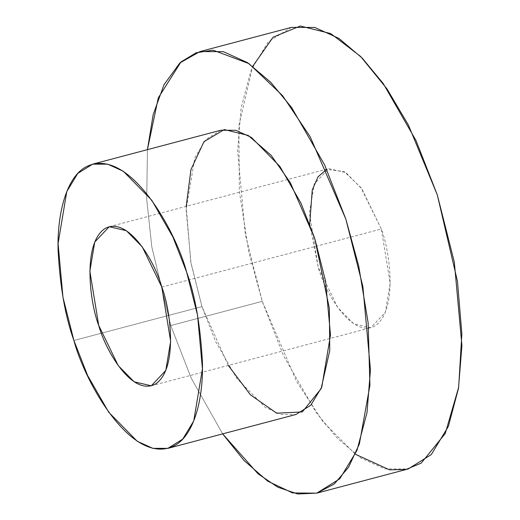 <?xml version="1.0" encoding="UTF-8"?>
<svg xmlns="http://www.w3.org/2000/svg" width="520" height="520" viewBox="0 0 520 520"><rect width="100%" height="100%" fill="white"/><g stroke="black" fill="none" stroke-linecap="round" stroke-linejoin="round"><path stroke-width="0.39" stroke-dasharray="2.6 1.95" d="M355.375 454.246L323.128 421.87L296.621 381.498L262.236 301.353L248.794 251.843L239.356 191.561L238.894 125.56L252.727 66.306M309.706 223.977L318.247 267.332C324.37 290.836 351.351 339.021 375.043 325.904C398.041 310.661 389.974 250.984 381.322 229.014L360.88 187.551L344.182 171.561L326.658 169.351M291.369 27.385L268.288 41.776L251.173 69.999L241.078 108.017L237.647 150.8L245.252 234.247L262.236 301.353L283.524 355.726L316.381 412.88L337.331 438.23L360.568 457.886L384.8 468.91L408.2 468.962M262.236 301.353L170.768 325.559L151.827 247.033L146.705 199.362L147.44 149.649L146.705 199.362L151.827 247.033L170.768 325.559L262.236 301.353M222.644 433.875L191.275 378.255L170.768 325.559L191.275 378.255L222.644 433.875M228.286 365.424L201.962 306.605L190.762 261.931L186.199 206.356M220.714 130.26L205.855 139.523L194.844 157.69L186.134 209.697L191.029 263.413L201.962 306.605L215.664 341.607L236.815 378.391L265.258 407.362L280.852 414.459L295.919 414.492M201.962 306.605L73.905 340.49L201.962 306.605M161.798 287.099L381.322 229.014L390.182 283.25L385.307 312.358L370.832 327.704L353.672 323.719L337.753 307.508L318.247 267.332L309.387 213.096L314.262 183.989L328.738 168.636L345.897 172.627L361.816 188.838L381.322 229.014L161.798 287.099M109.213 226.727L328.738 168.636M151.3 385.788L370.832 327.704"/><path stroke-width="0.78" d="M73.905 340.49C84.845 382.493 133.062 468.591 175.389 445.146C194.694 434.076 203.463 397.287 202.417 362.206C200.473 325.767 195.208 295.711 186.608 272.025C175.675 230.022 127.452 143.923 85.13 167.369C65.819 178.438 57.057 215.228 58.097 250.308C60.041 286.748 65.312 316.803 73.905 340.49L62.972 297.291L58.078 243.581L66.781 191.568L77.799 173.4L92.658 164.144L107.718 164.171L123.318 171.269L151.762 200.239L172.906 237.029L186.608 272.025L197.548 315.224L202.436 368.934L193.733 420.947L182.715 439.114L167.863 448.37L152.796 448.344L137.202 441.246L108.758 412.276L87.607 375.486L73.905 340.49M161.798 287.099C170.45 309.069 178.51 368.745 155.513 383.988C131.827 397.104 104.838 348.92 98.722 325.416C90.064 303.446 82.004 243.769 105.001 228.527C128.687 215.41 155.675 263.594 161.798 287.099L142.292 246.922L126.373 230.711L109.213 226.727L94.737 242.073L89.862 271.18L98.722 325.416L118.222 365.593L134.141 381.803L151.3 385.788L165.782 370.442L170.651 341.334L161.798 287.099M252.727 66.306L273.065 37.193L300.267 26L330.746 33.586L360.601 56.446L386.938 88.823L408.447 125.125L437.333 194.994L457.457 281.314L461.864 333.866L458.647 387.329L445.224 433.563L421.2 463.125L406.016 469.476L389.512 469.84L355.375 454.246M326.658 169.351L318.006 176.858L312.253 190.021L309.706 223.977M316.732 493.162L408.2 468.962L431.281 454.571L448.396 426.348L458.49 388.329L461.923 345.54L454.318 262.1L437.333 194.994L416.046 140.615L383.188 83.466L362.238 58.117L339.001 38.461L314.769 27.437L291.369 27.385L199.894 51.591L223.301 51.636L247.533 62.66L270.771 82.323L291.72 107.666L324.578 164.821L345.865 219.193L362.85 286.306L370.454 369.746L367.022 412.529L356.928 450.548L339.813 478.771L316.732 493.162L292.624 492.941L267.696 481.15L243.912 460.388L222.644 433.875L258.05 473.824L277.778 487.188L297.772 494L316.959 493.103L334.21 484.042L348.556 467.259L359.372 443.989L369.922 385.333L368.121 322.699L358.709 266.019L345.865 219.193L310.2 136.773L282.529 95.622L248.976 63.629L213.142 50.18L196.209 52.748L181.006 61.913L158.275 97.903L147.44 149.649L153.173 114.634L164.008 84.702L179.868 62.933L199.894 51.591M186.199 206.356L190.925 169.722L203.925 141.733L224.269 129.565L248.196 135.421L271.2 155.376L290.303 182.631L314.665 238.141L329.355 308.347L329.752 350.591L321.106 388.713L302.308 411.925L276.692 413.205L250.4 394.817L228.286 365.424M167.863 448.37L295.919 414.492L310.772 405.229L321.789 387.062L330.499 335.049L325.605 281.339L314.665 238.141L300.963 203.144L279.819 166.355L251.375 137.391L235.781 130.292L220.714 130.26L92.658 164.144"/></g></svg>
